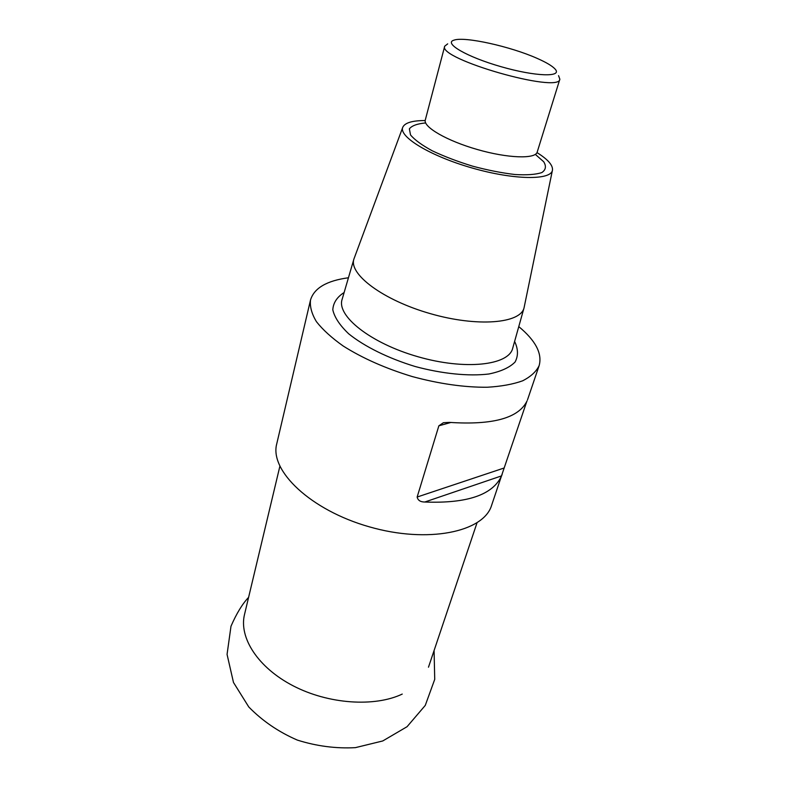 <?xml version="1.0" encoding="UTF-8"?>
<svg xmlns="http://www.w3.org/2000/svg" width="787" height="787" viewBox="0 0 787 787"><rect width="100%" height="100%" fill="white"/><g stroke="black" fill="none" stroke-linecap="round" stroke-linejoin="round"><path stroke-width="1.18" d="M502.165 474.295L501.585 475.879L424.793 502.017C420.435 502.008 417.897 500.345 417.149 497.03L504.162 467.99L491.58 505.421C483.651 532.032 427.872 543.787 369.201 526.798C310.442 510.114 269.37 470.587 276.749 443.819L310.511 300.014C314.102 288.111 326.743 280.693 348.444 277.762M518.771 326.605C535.622 340.584 542.41 353.579 539.154 365.581C536.291 371.592 530.782 376.668 522.617 380.819C512.986 384.292 501.142 386.437 487.094 387.253C464.173 387.391 439.235 383.83 412.28 376.57C385.571 368.444 362.532 358.242 343.162 345.985C331.681 337.849 322.778 329.753 316.453 321.696C311.721 313.856 309.744 306.635 310.511 300.014M504.162 467.99L526.552 402.147M424.793 502.017C467.144 503.641 492.741 494.925 501.585 475.879M450.744 422.511L438.861 425.806L417.149 497.03M438.861 425.806L443.406 422.708L449.397 422.383C492.918 425.255 518.83 418.064 527.113 400.819M552.395 170.415L524.073 307.737C520.66 323.516 477.443 327.254 430.322 313.639C383.141 300.211 348.474 274.142 353.943 258.953L402.698 127.494M537.049 152.639C547.801 159.358 552.946 165.162 552.474 170.031C551.48 180.439 514.108 180.115 472.092 167.985C430.027 156.003 398.153 136.476 402.836 127.12C405.02 122.742 412.457 120.549 425.137 120.549M558.554 75.641L559.852 79.192C559.537 93.889 437.188 58.809 444.714 46.177L447.695 43.856M537.059 58.336C510.566 46.492 464.664 36.271 454.06 40.127C443.12 43.078 466.829 56.949 501.122 66.718C535.386 76.614 562.843 77.411 555.14 69.108C552.326 65.99 546.306 62.399 537.059 58.336M279.857 466.337L244.521 614.45C238.756 637.588 257.87 667.602 293.226 685.861C328.494 704.168 374.592 707.267 402.246 694.075M514.619 341.41C518.23 349.005 518.387 355.881 515.062 362.04C509.651 367.539 500.906 371.533 488.845 374.002C468.718 376.422 442.304 373.805 415.162 366.506C388.286 358.311 364.489 346.536 348.7 333.816C339.787 325.326 334.485 317.318 332.803 309.783C333.255 302.798 337.033 297.043 344.126 292.518M353.943 258.953L342.148 299.286C336.265 315.853 370.657 343.289 417.966 356.737C465.215 370.402 508.914 365.355 512.711 348.188L524.073 307.737M535.337 154.39L543.699 161.748C546.473 166.254 545.844 169.864 541.83 172.569C535.79 174.576 526.847 175.226 515.003 174.517C501.87 172.983 487.733 170.199 472.613 166.165C457.65 161.571 444.193 156.446 432.23 150.789C421.812 145.103 414.572 139.811 410.519 134.921L409.368 128.842C411.837 125.684 417.267 123.716 425.649 122.939M444.714 46.177L425.295 120.008C423.022 126.953 446.908 140.843 477.384 149.53C507.822 158.315 535.435 159.19 537.196 152.098L559.852 79.192M428.482 667.199L477.001 522.873M539.154 365.581L527.506 399.826M434.08 650.554L434.729 679.358L425.265 705.408L407.056 726.706L382.748 740.961L355.37 747.65C335.99 748.693 316.649 746.174 297.348 740.095C278.637 731.989 262.455 720.951 248.79 706.982L233.483 682.467L227.059 654.391L230.994 626.226C236.553 613.457 242.416 603.836 248.603 597.363"/></g></svg>
